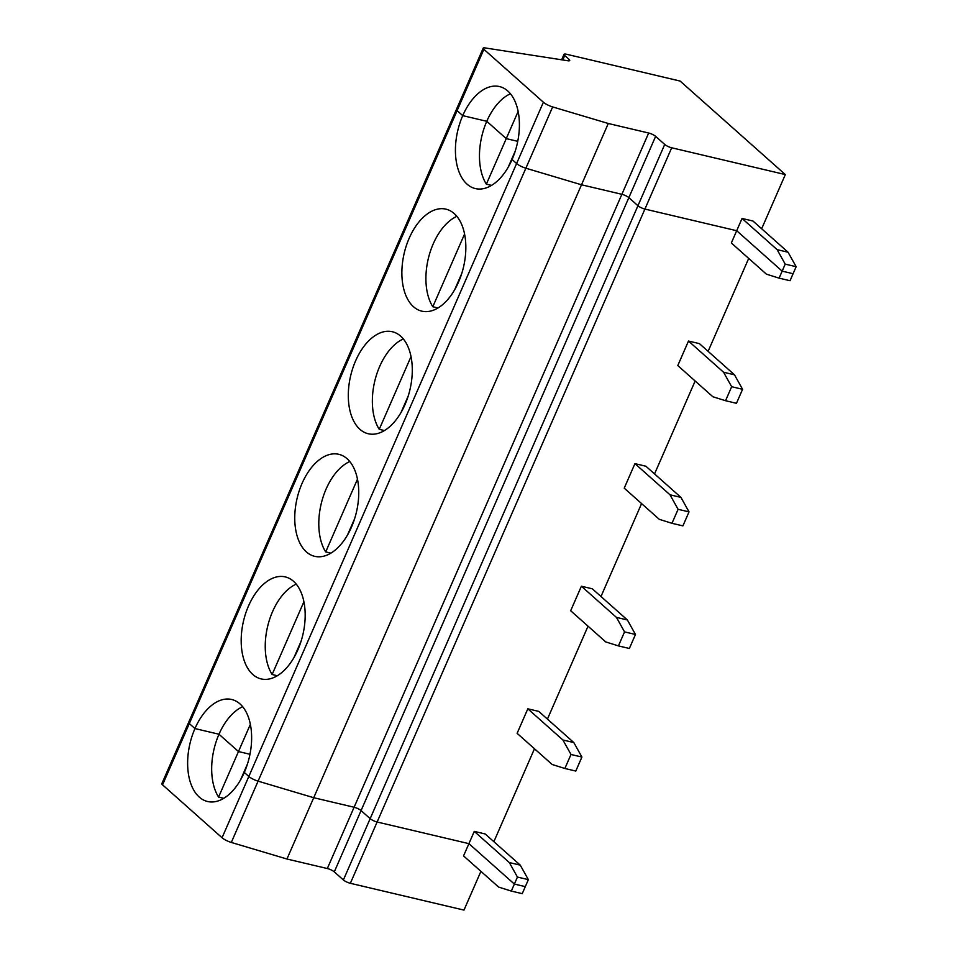 <?xml version="1.0" encoding="UTF-8"?>
<svg xmlns="http://www.w3.org/2000/svg" width="958" height="958" viewBox="0 0 958 958"><rect width="100%" height="100%" fill="white"/><g stroke="black" fill="none" stroke-linecap="round" stroke-linejoin="round"><path stroke-width="1.44" d="M480.916 871.349L463.983 910.1L350.353 883.3L377.129 822L468.917 843.651L474.27 831.388L509.333 862.571L520.266 865.146L528.361 879.636L522.242 893.646L511.309 891.072L514.374 884.066L468.917 843.651L463.552 855.913L498.627 887.084L511.309 891.072M350.353 883.3A5.52 1.341 23.6 0 1 343.383 879.959L334.294 871.876L361.07 810.576L370.159 818.659A5.52 1.341 23.6 0 0 377.129 822L468.917 843.651L514.374 884.066L525.295 886.641L514.374 884.066L517.428 877.061L528.361 879.636M334.294 871.876A5.52 1.341 23.6 0 0 327.325 868.535L286.945 859.015L231.309 842.441A8.275 2.012 -156.4 0 1 222.052 837.747L162.549 784.841L189.325 723.553L194.953 728.559A52.415 30.452 -76.7 0 0 207.599 801.511A52.415 30.452 -76.7 0 0 244.314 772.435L248.829 776.459L222.052 837.747M543.39 102.231A8.275 2.012 -156.4 0 0 552.646 106.925L608.282 123.486L581.506 184.786L525.87 168.213L258.085 781.153L313.721 797.715L354.101 807.247A5.52 1.341 23.6 0 1 361.07 810.576A5.52 1.341 23.6 0 0 354.101 807.247L621.886 194.306L581.506 184.786L525.87 168.213A8.275 2.012 -156.4 0 1 516.613 163.531L512.087 159.507A52.415 30.452 -76.7 0 0 499.441 86.555A52.415 30.452 -76.7 0 0 462.738 115.631L457.11 110.625L483.886 49.325L543.39 102.231L516.613 163.531L512.087 159.507A52.415 30.452 -76.7 0 1 475.384 188.582A52.415 30.452 -76.7 0 1 462.738 115.631L457.11 110.625A5.52 1.341 23.6 0 1 456.415 109.44A5.52 1.341 23.6 0 0 457.11 110.625L189.325 723.553L194.953 728.559L218.987 734.235A52.415 30.452 -76.7 0 0 218.58 797.092L223.789 798.313M242.649 706.705A52.415 30.452 -76.7 0 0 218.987 734.235L194.953 728.559A52.415 30.452 -76.7 0 1 231.668 699.484A52.415 30.452 -76.7 0 1 244.314 772.435L248.829 776.459A8.275 2.012 -156.4 0 0 258.085 781.153L313.721 797.715L286.945 859.015M561.651 59.791L564.023 54.355A5.52 1.341 -156.4 0 0 564.717 55.528L569.016 59.348A5.52 1.341 23.6 0 1 569.699 60.534A5.52 1.341 23.6 0 1 567.998 60.785L484.904 47.9A5.52 1.341 23.6 0 0 483.203 48.151L188.642 722.38A5.52 1.341 23.6 0 0 189.325 723.553A5.52 1.341 23.6 0 1 188.642 722.38L161.854 783.668A5.52 1.341 23.6 0 0 162.549 784.841M247.499 763.909L240.35 780.291M250.349 724.368L238.47 751.551L218.987 734.235L238.47 751.551L249.966 754.257L238.47 751.551L218.58 797.092M785.213 264.133L777.118 249.643L788.051 252.217L796.146 266.707L793.08 273.713L782.159 271.138L785.213 264.133L796.146 266.707M788.051 252.217L752.976 221.035L742.055 218.46L736.702 230.722L782.159 271.138L793.08 273.713L790.027 280.718L779.094 278.143L766.412 274.156L731.337 242.985L736.702 230.722L644.914 209.072A5.52 1.341 23.6 0 1 637.944 205.731L628.855 197.647L361.07 810.576L370.159 818.659L637.944 205.731L628.855 197.647L655.631 136.359L664.72 144.442A5.52 1.341 23.6 0 0 671.69 147.783L785.332 174.584L680.12 81.059L566.489 54.247A5.52 1.341 -156.4 0 0 564.023 54.355M777.118 249.643L742.055 218.46M608.282 123.486L648.662 133.018A5.52 1.341 23.6 0 1 655.631 136.359M648.662 133.018L621.886 194.306A5.52 1.341 23.6 0 1 628.855 197.647A5.52 1.341 23.6 0 0 621.886 194.306L581.506 184.786L313.721 797.715L354.101 807.247L327.325 868.535M483.203 48.151A5.52 1.341 23.6 0 0 483.886 49.325M510.434 93.776A52.415 30.452 -76.7 0 0 486.772 121.295L462.738 115.631L486.772 121.295A52.415 30.452 -76.7 0 0 486.365 184.152L518.134 111.439M785.332 174.584L761.658 228.758M506.255 138.623L517.751 141.329L506.255 138.623L486.772 121.295L506.255 138.623M474.27 831.388L485.191 833.975L520.266 865.146M517.428 877.061L509.333 862.571M517.116 733.325L552.179 764.496L564.873 768.484L570.992 754.473L562.897 739.983L527.822 708.812L517.116 733.325M570.992 754.473L581.913 757.06L575.794 771.058L564.873 768.484M527.822 708.812L538.755 711.387L573.818 742.558L581.913 757.06M296.202 584.117A52.415 30.452 -76.7 0 0 272.551 611.647A52.415 30.452 -76.7 0 0 272.132 674.504L303.902 601.78M277.353 675.737L272.132 674.504M293.902 657.703L301.063 641.321M248.505 605.971A52.415 30.452 -76.7 0 0 261.151 678.923A52.415 30.452 -76.7 0 0 302.824 634.903A52.415 30.452 -76.7 0 0 285.221 576.896A52.415 30.452 -76.7 0 0 248.505 605.971M302.069 483.383A52.415 30.452 -76.7 0 0 314.715 556.335A52.415 30.452 -76.7 0 0 356.388 512.314A52.415 30.452 -76.7 0 0 338.773 454.308A52.415 30.452 -76.7 0 0 302.069 483.383M355.622 360.807A52.415 30.452 -76.7 0 0 368.267 433.758A52.415 30.452 -76.7 0 0 409.94 389.726A52.415 30.452 -76.7 0 0 392.337 331.731A52.415 30.452 -76.7 0 0 355.622 360.807M409.186 238.219A52.415 30.452 -76.7 0 0 421.831 311.17A52.415 30.452 -76.7 0 0 463.492 267.138A52.415 30.452 -76.7 0 0 445.889 209.143A52.415 30.452 -76.7 0 0 409.186 238.219M231.309 842.441L258.085 781.153A8.275 2.012 -156.4 0 1 248.829 776.459L516.613 163.531A8.275 2.012 -156.4 0 0 525.87 168.213L552.646 106.925M343.383 879.959L370.159 818.659A5.52 1.341 23.6 0 0 377.129 822L671.69 147.783M664.72 144.442L637.944 205.731A5.52 1.341 23.6 0 0 644.914 209.072L736.702 230.722L782.159 271.138L779.094 278.143M493.873 841.687L534.48 748.761M547.437 719.099L588.032 626.173M600.989 596.511L641.585 503.585M654.542 473.935L695.149 380.997M708.106 351.346L748.701 258.409M618.425 645.896L605.743 641.92L570.669 610.737L581.386 586.224L592.307 588.799L627.382 619.97L635.477 634.471L629.358 648.47L618.425 645.896L624.544 631.885L635.477 634.471M671.977 523.308L659.296 519.332L624.233 488.149L634.938 463.636L645.872 466.211L680.934 497.394L689.03 511.883L682.91 525.882L671.977 523.308L678.096 509.309L689.03 511.883M725.541 400.719L712.848 396.744L677.785 365.561L688.491 341.048L699.424 343.623L734.487 374.806L742.582 389.295L736.462 403.306L725.541 400.719L731.661 386.721L742.582 389.295M624.544 631.885L616.449 617.395L581.386 586.224M562.897 739.983L573.818 742.558M349.766 461.528A52.415 30.452 -76.7 0 0 326.103 489.059A52.415 30.452 -76.7 0 0 325.696 551.916L357.466 479.204M330.905 553.149L325.696 551.916M347.455 535.115L354.616 518.733M678.096 509.309L670.013 494.807L634.938 463.636M616.449 617.395L627.382 619.97M403.318 338.94A52.415 30.452 -76.7 0 0 379.667 366.471A52.415 30.452 -76.7 0 0 379.248 429.328L411.018 356.615M384.457 430.561L379.248 429.328M401.019 412.527L408.168 396.145M731.661 386.721L723.565 372.231L688.491 341.048M670.013 494.807L680.934 497.394M456.87 216.352A52.415 30.452 -76.7 0 0 433.22 243.883A52.415 30.452 -76.7 0 0 432.8 306.74L464.57 234.027M438.022 307.973L432.8 306.74M454.571 289.939L461.732 273.557M723.565 372.231L734.487 374.806M491.574 185.385L486.365 184.152M508.135 167.351L515.284 150.969M568.369 60.833L569.016 59.348M564.717 55.528L562.777 59.971"/></g></svg>

